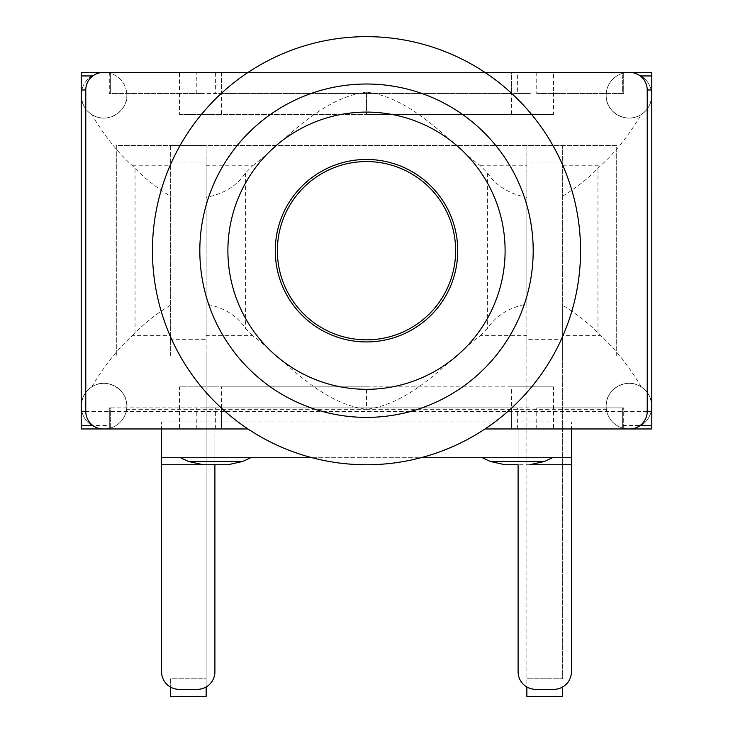 <?xml version="1.0" encoding="UTF-8"?>
<svg xmlns="http://www.w3.org/2000/svg" width="733" height="733" viewBox="0 0 733 733"><rect width="100%" height="100%" fill="white"/><g stroke="black" fill="none" stroke-linecap="round" stroke-linejoin="round"><path stroke-width="0.55" stroke-dasharray="3.67 2.75" d="M455.633 250.704A89.133 89.133 0 0 0 321.934 173.51A89.133 89.133 0 0 0 321.934 327.889A89.133 89.133 0 0 0 455.633 250.704M248.001 428.961A214.054 214.054 0 0 1 248.001 72.439A214.054 214.054 0 0 1 484.999 72.439A214.054 214.054 0 0 1 484.999 428.961A214.054 214.054 0 0 1 248.001 428.961L484.999 428.961M85.779 89.985L647.221 89.985A17.546 17.546 0 0 0 629.674 72.439L103.326 72.439A17.546 17.546 0 0 0 85.779 89.985L85.779 411.415A17.546 17.546 0 0 0 103.326 428.961L629.674 428.961A17.546 17.546 0 0 0 647.221 411.415L85.779 411.415M529.647 464.749L518.094 464.749L518.094 457.731L571.428 457.731L518.094 457.731L518.094 428.961L518.094 671.785A17.546 17.546 0 0 0 535.64 689.332L553.882 689.332A17.546 17.546 0 0 0 571.428 671.785L571.428 421.942L571.428 428.961L161.572 428.961L161.572 421.942L161.572 671.785A17.546 17.546 0 0 0 179.118 689.332L197.36 689.332A17.546 17.546 0 0 0 214.906 671.785L214.906 457.731L161.572 457.731L214.906 457.731L214.906 428.961L110.344 428.961L215.612 428.961L215.612 407.905L517.388 407.905L517.388 428.961L215.612 428.961M517.388 464.749L505.129 464.749M552.48 457.731L482.296 457.731L552.48 457.731M227.871 464.749L203.353 464.749L214.906 464.749L214.906 457.731L518.094 457.731M250.704 457.731L180.52 457.731L250.704 457.731M312.139 457.731L420.861 457.731M517.388 428.961L214.906 428.961L214.906 457.731M484.999 72.439L248.001 72.439M647.221 89.985L647.221 411.415M215.612 407.905L202.409 407.905L221.577 407.905L221.577 428.961L511.423 428.961L511.423 407.905L530.591 407.905L517.388 407.905M221.577 428.961L511.423 428.961L511.423 407.905L221.577 407.905L221.577 428.961L511.423 428.961M81.381 408.877L81.216 406.155C81.94 397.139 85.449 390.735 91.726 386.942C107.852 375.837 130.346 391.816 126.617 409.307L366.5 409.307L366.5 386.85L179.466 386.85L179.466 428.961L81.216 428.961L81.216 72.439L104.022 72.439A22.805 22.805 0 0 0 81.436 92.092L81.436 92.092M91.726 386.942C104.379 365.703 117.958 348.596 132.471 335.641L170.34 335.641L170.34 355.972L206.138 355.972L206.138 335.641L252.592 335.641C282.48 357.75 319.331 403.397 366.5 409.307C413.669 403.397 450.52 357.75 480.408 335.641L526.862 335.641L526.862 355.972L562.66 355.972L562.66 335.641L600.529 335.641C615.042 348.596 628.621 365.703 641.274 386.942C647.551 390.735 651.06 397.139 651.784 406.155L651.784 428.961L628.978 428.961A22.805 22.805 0 0 0 651.564 409.307L651.564 409.307M132.471 335.641L135.037 333.203C144.007 323.574 155.772 314.246 170.34 305.24L170.34 335.641M132.471 165.768L170.34 165.768L170.34 196.16C155.772 187.153 144.007 177.835 135.037 168.196L132.471 165.768C118.022 152.867 104.434 135.77 91.726 114.458C85.449 110.665 81.94 104.269 81.216 95.253L81.381 92.523M206.138 165.768L252.592 165.768L245.381 173.125C236.988 185.806 223.913 193.879 206.138 197.36L206.138 145.427L170.34 145.427L170.34 165.768M511.423 72.439L221.577 72.439L511.423 72.439L511.423 93.494L511.423 72.439L221.577 72.439L221.577 114.55L179.466 114.55L179.466 92.092L126.617 92.092A22.805 22.805 0 0 0 104.022 72.439L179.466 72.439L179.466 92.092L366.5 92.092C319.331 98.002 282.48 143.65 252.592 165.768M126.617 92.092C130.346 109.593 107.852 125.572 91.726 114.458M179.466 114.55L366.5 114.55L366.5 92.092L553.534 92.092L553.534 72.439L651.784 72.439L651.619 408.877M606.383 409.307A22.805 22.805 0 0 0 628.978 428.961L553.534 428.961L553.534 386.85L366.5 386.85L366.5 409.307L606.383 409.307L606.164 406.155C605.073 389.635 626.403 376.707 641.274 386.942M366.5 114.55L553.534 114.55L553.534 92.092L606.383 92.092L606.164 95.253A22.805 22.805 0 0 1 640.376 75.499A22.805 22.805 0 0 1 640.376 115.008A22.805 22.805 0 0 1 606.164 95.253A22.805 22.805 0 0 1 640.376 75.499A22.805 22.805 0 0 1 640.376 115.008A22.805 22.805 0 0 1 606.164 95.253C605.073 111.773 626.403 124.702 641.274 114.458C628.566 135.77 614.978 152.867 600.529 165.768L597.963 168.196C588.993 177.835 577.228 187.153 562.66 196.16L562.66 145.427L526.862 145.427L526.862 197.36C509.087 193.879 496.012 185.806 487.619 173.125L480.408 165.768C450.52 143.65 413.669 98.002 366.5 92.092L366.5 114.55M651.619 92.523L651.784 95.253C651.06 104.269 647.551 110.665 641.274 114.458M562.66 335.641L562.66 305.24C577.228 314.246 588.993 323.574 597.963 333.203L600.529 335.641M480.408 165.768L526.862 165.768M562.66 165.768L600.529 165.768M170.34 162.973L170.34 145.427L206.138 145.427L206.138 162.973L170.34 162.973L170.34 339.324L206.138 339.324L206.138 162.973M206.138 197.36L206.138 304.039C223.913 307.521 236.988 315.602 245.381 328.274L252.592 335.641M206.138 335.641L206.138 304.039M206.138 339.324L206.138 696.35M206.138 686.977L206.138 678.804L170.34 678.804L170.34 686.977M206.138 355.972L170.34 355.972L206.138 355.972L206.138 678.804L170.34 678.804L170.34 696.35M170.34 355.972L170.34 339.324M562.66 686.977L562.66 696.35L526.862 696.35L526.862 339.324L562.66 339.324L562.66 355.972L526.862 355.972L526.862 686.977M562.66 339.324L562.66 162.973L526.862 162.973L526.862 339.324M480.408 335.641L487.619 328.274C496.012 315.602 509.087 307.521 526.862 304.039L526.862 335.641M526.862 304.039L526.862 197.36M526.862 162.973L526.862 145.427L562.66 145.427L562.66 162.973M562.66 355.972L562.66 678.804L526.862 678.804L562.66 678.804L562.66 355.972L526.862 355.972M170.34 305.24L170.34 196.16M562.66 196.16L562.66 305.24M81.436 409.307A22.805 22.805 0 0 0 126.617 409.307M651.564 92.092A22.805 22.805 0 0 0 606.383 92.092M553.534 72.439L623.71 72.439L623.71 75.948L622.656 75.948L622.656 72.439L517.388 72.439L517.388 93.494L530.591 93.494L221.577 93.494L511.423 93.494L511.423 114.55L221.577 114.55M221.577 72.439L221.577 93.494L202.409 93.494L215.612 93.494L215.612 72.439L517.388 72.439M517.388 93.494L215.612 93.494M640.202 75.948L623.71 75.948L623.71 93.494L622.656 93.494L622.656 75.948M536.739 72.439L536.739 93.494L622.656 93.494L622.656 72.439L110.344 72.439L110.344 93.494L109.29 93.494L109.29 72.439L179.466 72.439M110.344 75.948L92.798 75.948M179.466 428.961L109.29 428.961L109.29 407.905L110.344 407.905L110.344 428.961L110.344 407.905L202.409 407.905L109.29 407.905L109.29 425.452L110.344 425.452M536.739 428.961L536.739 407.905L622.656 407.905L622.656 428.961L622.656 407.905L623.71 407.905L623.71 428.961L553.534 428.961M622.656 425.452L640.202 425.452M109.29 428.961L109.29 425.452L92.798 425.452M215.612 72.439L110.344 72.439L110.344 93.494L202.409 93.494L196.261 93.494L196.261 72.439M651.784 75.948L651.784 425.452M553.534 386.85L511.423 386.85L511.423 407.905L221.577 407.905L221.577 386.85L179.466 386.85M81.216 425.452L81.216 75.948M511.423 386.85L221.577 386.85M109.29 72.439L109.29 93.494L196.261 93.494M536.739 93.494L623.71 93.494L623.71 72.439M81.216 406.155A22.805 22.805 0 0 1 115.429 386.401A22.805 22.805 0 0 1 115.429 425.91A22.805 22.805 0 0 1 81.216 406.155A22.805 22.805 0 0 1 115.429 386.401A22.805 22.805 0 0 1 115.429 425.91A22.805 22.805 0 0 1 81.216 406.155M606.164 406.155A22.805 22.805 0 0 1 640.376 386.401A22.805 22.805 0 0 1 640.376 425.91A22.805 22.805 0 0 1 606.164 406.155A22.805 22.805 0 0 1 640.376 386.401A22.805 22.805 0 0 1 640.376 425.91A22.805 22.805 0 0 1 606.164 406.155M81.216 95.253A22.805 22.805 0 0 1 115.429 75.499A22.805 22.805 0 0 1 115.429 115.008A22.805 22.805 0 0 1 81.216 95.253M553.534 114.55L511.423 114.55M196.261 428.961L196.261 407.905M623.71 428.961L623.71 407.905L536.739 407.905M199.825 250.704A166.675 166.675 0 0 1 449.842 106.349A166.675 166.675 0 0 1 449.842 395.05A166.675 166.675 0 0 1 199.825 250.704M275.269 250.704A91.231 91.231 0 0 0 412.12 329.713A91.231 91.231 0 0 0 412.12 171.687A91.231 91.231 0 0 0 275.269 250.704M616.691 355.972L616.691 145.427L116.309 145.427L116.309 355.972L616.691 355.972L116.309 355.972L116.309 145.427L616.691 145.427L616.691 355.972M161.572 421.942L571.428 421.942M490.295 461.469L544.482 461.469M188.518 461.469L242.705 461.469M135.037 333.203L135.037 168.196M597.963 333.203L597.963 168.196M487.619 173.125L487.619 328.274M245.381 173.125L245.381 328.274"/><path stroke-width="1.1" d="M455.633 250.704A89.133 89.133 0 0 0 321.934 173.51A89.133 89.133 0 0 0 321.934 327.889A89.133 89.133 0 0 0 455.633 250.704M248.001 428.961L103.326 428.961A17.546 17.546 0 0 1 85.779 411.415L85.779 89.985A17.546 17.546 0 0 1 103.326 72.439L248.001 72.439M552.48 457.731L544.482 461.469L490.295 461.469L505.129 464.749L517.388 464.749M161.572 428.961L161.572 464.749L227.871 464.749L242.705 461.469L250.704 457.731M544.482 461.469L529.647 464.749L571.428 464.749L571.428 671.785A17.546 17.546 0 0 1 553.882 689.332L535.64 689.332A17.546 17.546 0 0 1 518.094 671.785L518.094 464.749M571.428 464.749L571.428 428.961L484.999 428.961M214.906 464.749L214.906 671.785A17.546 17.546 0 0 1 197.36 689.332L179.118 689.332A17.546 17.546 0 0 1 161.572 671.785L161.572 464.749M161.572 457.731L312.139 457.731M420.861 457.731L571.428 457.731M484.999 72.439L629.674 72.439A17.546 17.546 0 0 1 647.221 89.985L647.221 411.415A17.546 17.546 0 0 1 629.674 428.961L571.428 428.961M647.221 89.985L651.784 89.985L651.784 411.415L647.221 411.415M85.779 411.415L81.216 411.415L81.216 89.985L85.779 89.985M206.138 696.35L170.34 696.35L206.138 696.35L206.138 686.977M526.862 686.977L526.862 696.35L562.66 696.35L562.66 686.977M170.34 686.977L170.34 696.35M651.784 411.415L651.784 425.452L640.202 425.452M81.216 411.415L81.216 425.452L92.798 425.452M81.216 89.985L81.216 75.948L92.798 75.948M651.784 89.985L651.784 75.948L640.202 75.948M81.216 75.948L81.216 72.439L109.29 72.439M109.29 428.961L81.216 428.961L81.216 425.452M623.71 72.439L651.784 72.439L651.784 75.948M651.784 425.452L651.784 428.961L623.71 428.961M199.825 250.704A166.675 166.675 0 0 0 449.842 395.05A166.675 166.675 0 0 0 449.842 106.349A166.675 166.675 0 0 0 199.825 250.704M227.89 250.704A138.61 138.61 0 0 1 435.805 130.666A138.61 138.61 0 0 1 435.805 370.742A138.61 138.61 0 0 1 227.89 250.704M275.269 250.704A91.231 91.231 0 0 1 412.12 171.687A91.231 91.231 0 0 1 412.12 329.713A91.231 91.231 0 0 1 275.269 250.704M152.446 250.704A214.054 214.054 0 0 1 473.527 65.329A214.054 214.054 0 0 1 473.527 436.08A214.054 214.054 0 0 1 152.446 250.704M242.705 461.469L188.518 461.469L203.353 464.749M490.295 461.469L482.296 457.731M188.518 461.469L180.52 457.731"/></g></svg>
